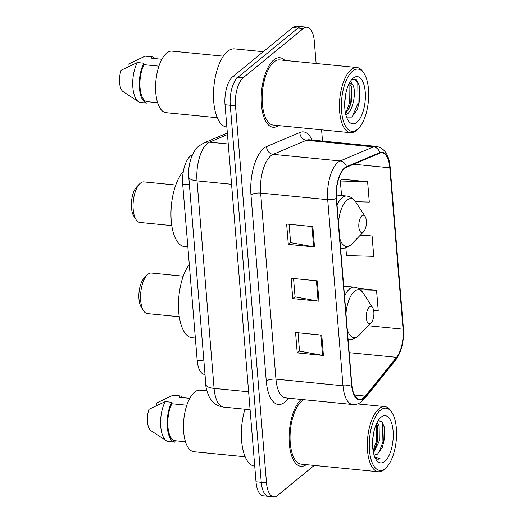 <?xml version="1.0" encoding="UTF-8"?>
<svg xmlns="http://www.w3.org/2000/svg" width="523" height="523" viewBox="0 0 523 523"><rect width="100%" height="100%" fill="white"/><g stroke="black" fill="none" stroke-linecap="round" stroke-linejoin="round"><path stroke-width="0.78" d="M205.003 374.442L204.421 374.39A21.835 9.329 -84.4 0 1 197.178 360.34L182.684 184.05A21.835 9.329 -84.4 0 1 192.046 154.998L192.457 154.821M316.127 63.486L314.297 41.225A21.835 9.329 95.6 0 0 307.06 27.183L296.58 26.15A21.835 9.329 95.6 0 0 292.769 27.536L232.728 76.698A21.835 9.329 95.6 0 0 225.021 104.724L256.015 481.775A21.835 9.329 95.6 0 0 263.259 495.817L268.495 496.334A21.835 9.329 95.6 0 1 261.252 482.291A21.835 9.329 95.6 0 0 268.495 496.334L273.732 496.85A21.835 9.329 95.6 0 0 277.55 495.464L314.218 465.431M307.06 27.183A21.835 9.329 95.6 0 0 303.242 28.569L243.202 77.731A21.835 9.329 95.6 0 0 235.494 105.757L230.257 105.241L261.252 482.291L230.257 105.241A21.835 9.329 95.6 0 1 237.965 77.214A21.835 9.329 95.6 0 0 230.257 105.241L225.021 104.724M303.242 28.569L298.005 28.052L237.965 77.214L298.005 28.052A21.835 9.329 95.6 0 1 301.817 26.666A21.835 9.329 95.6 0 0 298.005 28.052L292.769 27.536M284.839 60.4A34.93 14.932 95.6 0 0 279.883 57.72A34.93 14.932 95.6 0 0 273.777 59.929A34.93 14.932 95.6 0 0 261.212 98.004A34.93 14.932 95.6 0 0 273.026 127.246A34.93 14.932 95.6 0 0 278.413 125.579A34.93 14.932 95.6 0 1 273.026 127.246A34.93 14.932 95.6 0 1 261.212 98.004A34.93 14.932 95.6 0 1 273.777 59.929A34.93 14.932 95.6 0 1 279.883 57.72A34.93 14.932 95.6 0 1 284.839 60.4M363.577 397.846A23.287 9.95 -84.4 0 1 359.504 399.324A23.287 9.95 -84.4 0 1 351.783 384.34L336.485 198.256A23.287 9.95 -84.4 0 1 346.474 167.268L379.757 153.187A23.287 9.95 -84.4 0 1 382.065 152.801A23.287 9.95 -84.4 0 1 389.785 167.785L403.056 329.183A23.287 9.95 -84.4 0 1 396.539 357.327L365.283 396.094A23.287 9.95 -84.4 0 1 363.577 397.846M363.616 398.389A23.868 10.199 95.6 0 0 365.374 396.591L396.63 357.824A23.868 10.199 95.6 0 0 403.305 328.98L390.034 167.576A23.868 10.199 95.6 0 0 379.757 152.611L346.474 166.7A23.868 10.199 95.6 0 0 336.237 198.465L351.534 384.549A23.868 10.199 95.6 0 0 363.616 398.389M312.826 226.609L286.637 224.027L288.31 244.372L314.5 246.954L312.826 226.609M289.088 224.269L290.598 242.62L313.63 246.83A5.825 2.066 -4.7 0 0 314.5 246.954M290.592 242.502L288.31 244.372M321.75 335.112L295.56 332.53L297.234 352.875L323.423 355.457L321.75 335.112M298.012 332.772L299.522 351.123L322.547 355.333A5.825 2.066 -4.7 0 0 323.423 355.457M299.509 351.005L297.234 352.875M317.291 280.858L291.095 278.275L292.769 298.62L318.965 301.202L317.291 280.858M293.553 278.517L295.057 296.868L318.089 301.085A5.825 2.066 -4.7 0 0 318.965 301.202M295.05 296.757L292.769 298.62M301.17 399.422A34.93 14.932 95.6 0 0 289.088 437.64A34.93 14.932 95.6 0 0 300.908 466.313A34.93 14.932 95.6 0 0 306.288 464.653A34.93 14.932 95.6 0 1 300.908 466.313A34.93 14.932 95.6 0 1 289.088 437.64A34.93 14.932 95.6 0 1 301.17 399.422M235.494 105.757L266.495 482.807A21.835 9.329 95.6 0 0 273.732 496.85M322.508 141.079L321.58 129.835M373.644 310.466L378.207 310.59L376.534 290.245L358.36 288.454M355.568 201.715L369.29 202.087L367.617 181.743L341.427 179.16L341.454 179.5M345.84 247.771L346.481 255.597L373.749 256.335L372.075 235.997L360.595 234.86M372.075 235.997L359.817 235.657M376.534 290.245L360.347 289.801M367.617 181.743L340.349 180.997L341.545 195.53M340.349 180.997L341.682 179.186M380.509 410.137A31.295 13.376 95.6 0 0 369.46 450.31A31.295 13.376 95.6 0 0 385.301 468.458A31.295 13.376 95.6 0 0 386.49 467.359A31.295 13.376 95.6 0 0 396.212 440.608A31.295 13.376 95.6 0 0 391.904 412.477A31.295 13.376 95.6 0 0 380.509 410.137M391.904 412.477L391.008 411.098A32.746 13.997 95.6 0 0 384.81 406.58A32.746 13.997 95.6 0 0 379.083 408.653A32.746 13.997 95.6 0 0 367.309 444.347A32.746 13.997 95.6 0 0 378.384 471.759A32.746 13.997 95.6 0 0 384.104 469.687A32.746 13.997 95.6 0 0 385.346 468.536L386.49 467.359M303.889 399.69A32.746 13.997 95.6 0 0 301.823 401.036A32.746 13.997 95.6 0 0 290.043 436.731A32.746 13.997 95.6 0 0 301.117 464.143L378.384 471.759M244.921 409.208A39.297 16.795 95.6 0 0 254.642 466.143L254.734 466.15M206.899 390.864L199.982 390.184A30.929 13.219 95.6 0 0 194.582 392.145A30.929 13.219 95.6 0 0 183.455 425.859A30.929 13.219 95.6 0 0 193.915 451.748L245.156 456.795M373.599 432.998L372.624 440.83M377.076 422.532L379.123 425.702L379.293 440.928L373.481 452.872M376.56 423.597L378.057 427.651L377.652 440.765L375.893 446.492L373.167 451.284M373.991 454.853A16.448 7.028 95.6 0 0 374.743 455.023A16.448 7.028 95.6 0 0 377.619 453.984L374.553 454.997M384.725 461.41A23.731 10.14 95.6 0 0 393.1 430.945A23.731 10.14 95.6 0 0 381.084 417.184A23.731 10.14 95.6 0 0 380.188 418.021A23.731 10.14 95.6 0 0 372.814 438.3A23.731 10.14 95.6 0 0 376.083 459.639A23.731 10.14 95.6 0 0 384.725 461.41M377.619 453.984L382.333 447.407L384.751 437.333L384.438 427.468L381.888 421.616L378.136 420.675M375.083 457.802L377.9 459.292L380.208 458.828L374.658 456.814M173.061 395.211A23.287 9.95 95.6 0 0 173.048 395.205A23.287 9.95 95.6 0 0 173.028 395.205L179.572 395.852L179.696 397.336L189.771 398.323M173.028 395.205L156.776 402.913L156.972 405.332M182.906 397.65A23.287 9.95 95.6 0 0 179.592 395.852A23.287 9.95 95.6 0 0 179.572 395.852L173.048 395.205M186.816 405.207L171.877 403.736A21.835 9.329 95.6 0 0 167.929 426.709A21.835 9.329 95.6 0 0 174.917 440.726L185.488 441.765M171.877 403.736L171.753 402.252L165.209 401.605L148.957 409.319A14.552 6.217 95.6 0 0 150.696 430.494L166.366 440.784A23.287 9.95 95.6 0 0 168.478 441.556A23.287 9.95 95.6 0 0 168.491 441.562L175.002 442.203A23.287 9.95 95.6 0 0 175.042 442.203L174.917 440.726M165.209 401.605A23.287 9.95 95.6 0 0 160.62 424.127A23.287 9.95 95.6 0 0 166.366 440.784M171.753 402.252A23.287 9.95 95.6 0 0 167.301 427.199A23.287 9.95 95.6 0 0 175.022 442.203L168.478 441.556M380.208 458.828L377.783 459.279M382.006 421.747L382.483 422.872L382.954 441.765L378.848 452.97M376.449 423.839L376.403 441.118L373.102 450.891M384.281 426.755L383.771 441.843L381.953 448.257M377.815 426.605L377.227 441.196L375.455 447.492M183.272 276.183L151.435 273.045A20.377 8.708 95.6 0 0 147.878 274.333A20.377 8.708 95.6 0 0 147.1 275.046L144.243 277.988A16.736 7.152 95.6 0 0 139.046 292.298A16.736 7.152 95.6 0 0 141.354 307.347L143.577 310.786A20.377 8.708 95.6 0 0 147.44 313.597L179.271 316.735M147.1 275.046A20.377 8.708 95.6 0 0 140.772 292.468A20.377 8.708 95.6 0 0 143.577 310.786M369.428 306.936A8.734 3.733 95.6 0 0 366.342 318.147A8.734 3.733 95.6 0 0 370.761 323.214A8.734 3.733 95.6 0 0 371.095 322.907A8.734 3.733 95.6 0 0 373.808 315.441A8.734 3.733 95.6 0 0 372.605 307.589A8.734 3.733 95.6 0 0 369.428 306.936M189.293 264.422A40.029 17.109 95.6 0 0 178.513 308.38A40.029 17.109 95.6 0 0 192 337.74L195.347 338.067M175.78 185.037L143.943 181.899A20.377 8.708 95.6 0 0 140.38 183.194A20.377 8.708 95.6 0 0 139.608 183.906L136.751 186.848A16.736 7.152 95.6 0 0 131.554 201.152A16.736 7.152 95.6 0 0 133.855 216.202L136.085 219.647A20.377 8.708 95.6 0 0 139.942 222.458L171.779 225.596M139.608 183.906A20.377 8.708 95.6 0 0 133.28 201.322A20.377 8.708 95.6 0 0 136.085 219.647M361.929 215.796A8.734 3.733 95.6 0 0 358.85 227.008A8.734 3.733 95.6 0 0 363.269 232.068A8.734 3.733 95.6 0 0 363.603 231.767A8.734 3.733 95.6 0 0 366.316 224.302A8.734 3.733 95.6 0 0 365.113 216.45A8.734 3.733 95.6 0 0 361.929 215.796M183.344 171.4A40.029 17.109 95.6 0 0 170.975 215.424A40.029 17.109 95.6 0 0 184.508 246.595L187.855 246.928M352.633 71.069A31.295 13.376 95.6 0 0 341.584 111.242A31.295 13.376 95.6 0 0 357.425 129.39A31.295 13.376 95.6 0 0 358.615 128.292A31.295 13.376 95.6 0 0 368.336 101.54A31.295 13.376 95.6 0 0 364.028 73.403A31.295 13.376 95.6 0 0 352.633 71.069M364.028 73.403L363.132 72.03A32.746 13.997 95.6 0 0 356.934 67.506A32.746 13.997 95.6 0 0 351.208 69.585A32.746 13.997 95.6 0 0 339.427 105.28A32.746 13.997 95.6 0 0 350.508 132.692A32.746 13.997 95.6 0 0 356.228 130.613A32.746 13.997 95.6 0 0 357.471 129.469L358.615 128.292M356.934 67.506L279.668 59.89A32.746 13.997 95.6 0 0 273.947 61.962A32.746 13.997 95.6 0 0 262.167 97.664A32.746 13.997 95.6 0 0 273.241 125.069L350.508 132.692M263.265 51.692L234.481 48.855A39.297 16.795 95.6 0 0 227.61 51.346A39.297 16.795 95.6 0 0 213.476 94.179A39.297 16.795 95.6 0 0 226.766 127.069L226.858 127.082M223.347 56.164L172.106 51.117A30.929 13.219 95.6 0 0 166.706 53.071A30.929 13.219 95.6 0 0 155.579 86.785A30.929 13.219 95.6 0 0 166.039 112.674L217.274 117.727M346.089 92.244L344.703 102.73M345.886 114.982L346.514 114.596C353.927 110.34 356.719 88.426 352.195 84.255L349.318 83.235M349.272 83.327L351.443 86.655L351.881 88.322L351.312 101.848L349.612 107.195L345.533 113.498M346.527 117.067L351.816 117.08L357.301 109.51L360.079 98.004L359.726 86.818L356.529 79.927L351.868 79.633L351.338 80.032M356.849 122.336A23.731 10.14 95.6 0 0 365.224 91.878A23.731 10.14 95.6 0 0 353.208 78.117A23.731 10.14 95.6 0 0 352.312 78.947A23.731 10.14 95.6 0 0 344.938 99.233A23.731 10.14 95.6 0 0 348.207 120.565A23.731 10.14 95.6 0 0 356.849 122.336M145.185 56.138A23.287 9.95 95.6 0 0 145.165 56.138L151.696 56.778L151.82 58.262L161.895 59.256M155.03 58.576A23.287 9.95 95.6 0 0 151.716 56.785L145.165 56.138A23.287 9.95 95.6 0 0 145.152 56.138L128.9 63.845L129.096 66.258M349.24 82.183C350.495 81.307 351.423 81.941 352.031 84.085M158.94 66.14L144.002 64.662A21.835 9.329 95.6 0 0 140.046 87.642A21.835 9.329 95.6 0 0 147.041 101.652L157.613 102.698M144.002 64.662L143.877 63.185L137.333 62.538L121.081 70.245A14.552 6.217 95.6 0 0 122.82 91.42L138.49 101.717A23.287 9.95 95.6 0 0 140.595 102.488A23.287 9.95 95.6 0 0 140.615 102.488L147.126 103.129M137.333 62.538A23.287 9.95 95.6 0 0 132.737 85.053A23.287 9.95 95.6 0 0 138.49 101.717M143.877 63.185A23.287 9.95 95.6 0 0 139.425 88.132A23.287 9.95 95.6 0 0 147.146 103.136A23.287 9.95 95.6 0 0 147.166 103.136L147.041 101.652M354.947 79.012L357.791 83.262L358.046 103.116L352.293 116.74M349.907 83.837L349.73 102.292L345.703 113.341M359.654 86.491L359.085 103.221L357.046 110.085M351.561 87.04L350.77 102.397L349.05 108.431M203.898 361.007L197.178 360.34M189.404 184.711L182.684 184.05M227.466 134.542L209.501 142.145A29.111 12.441 95.6 0 0 207.298 143.511A29.111 12.441 95.6 0 0 197.021 180.88L214.084 388.393A29.111 12.441 95.6 0 0 223.733 407.116C217.28 406.208 212.469 402.847 209.298 397.042C206.833 391.296 205.676 387.105 205.827 384.464L188.77 176.951A14.552 5.165 175.3 0 0 197.021 180.88L231.558 184.286M248.621 391.799L214.084 388.393A14.552 5.165 175.3 0 1 205.827 384.464M228.244 143.995L209.501 142.145A14.552 12.814 -112.9 0 0 203.846 142.988L227.348 133.045M256.015 481.775L266.495 482.807M232.728 76.698L243.202 77.731M288.395 398.16L287.369 399.441A36.388 15.553 -84.4 0 1 266.272 381.077L250.975 194.994A7.276 2.582 175.3 0 1 260.65 193.079L275.948 379.162A29.111 12.441 95.6 0 0 285.597 397.885L285.519 397.879M250.975 194.994A36.388 15.553 -84.4 0 1 263.821 148.284A36.388 15.553 -84.4 0 1 266.58 146.571L299.862 132.489A36.388 15.553 -84.4 0 1 312.035 140.046M270.927 155.71A29.111 12.441 95.6 0 0 260.65 193.079L327.699 199.688A29.111 12.441 -84.4 0 1 340.179 160.953L373.468 146.865A29.111 12.441 -84.4 0 1 376.344 146.388L309.302 139.778A29.111 12.441 95.6 0 0 306.419 140.256L273.13 154.344A29.111 12.441 95.6 0 0 270.927 155.71M351.534 384.549A7.276 2.582 -4.7 0 1 342.996 385.771A29.111 12.441 -84.4 0 0 352.646 404.495C355.934 404.776 358.981 403.776 361.785 401.501L364.446 398.794A7.276 5.511 -141.1 0 0 365.374 396.591M364.446 398.794L395.702 360.027C401.572 351.744 404.135 341.225 403.396 328.483A7.276 2.582 175.3 0 1 403.305 328.98M390.034 167.576A7.276 2.582 -4.7 0 0 390.125 167.079C389.119 154.945 384.523 148.048 376.344 146.388M379.757 152.611A7.276 6.407 -112.9 0 0 373.468 146.865L306.419 140.256A7.276 6.407 67.1 0 1 299.862 132.489M395.702 360.027A7.276 5.511 -141.1 0 0 396.63 357.824M346.474 166.7A7.276 6.407 -112.9 0 0 340.179 160.953L273.13 154.344A7.276 6.407 67.1 0 1 266.58 146.571M336.237 198.465A7.276 2.582 175.3 0 1 327.699 199.688L342.996 385.771L275.948 379.162A7.276 2.582 175.3 0 0 266.272 381.077M287.369 399.441A7.276 5.511 38.9 0 1 287.29 398.055M389.785 167.785L353.672 164.222M365.283 396.094L354.47 395.028M396.539 357.327L349.181 352.659M403.056 329.183L368.323 325.764M316.422 280.773L318.089 301.085M320.88 335.027L322.547 355.333M311.963 226.524L313.63 246.83M343.709 286.146L354.241 287.186C357.928 287.624 360.922 289.592 363.217 293.089A24.065 10.283 95.6 0 0 354.457 291.291A24.065 10.283 95.6 0 0 345.971 313.682M347.279 329.588A24.065 10.283 95.6 0 0 358.144 336.145A24.065 10.283 95.6 0 0 359.053 335.302L357.725 336.524C355.084 338.662 352.208 339.597 349.096 339.329A26.196 11.199 95.6 0 1 348.063 339.113M354.241 287.186A26.196 11.199 95.6 0 0 349.658 288.846A26.196 11.199 95.6 0 0 344.539 296.195M336.335 195.02L346.742 196.047C350.436 196.485 353.43 198.452 355.725 201.943A24.065 10.283 95.6 0 0 346.958 200.146A24.065 10.283 95.6 0 0 338.479 222.543M339.787 238.442A24.065 10.283 95.6 0 0 350.645 244.999A24.065 10.283 95.6 0 0 351.561 244.156L350.233 245.379C347.592 247.516 344.709 248.458 341.604 248.19A26.196 11.199 95.6 0 1 340.571 247.974M346.742 196.047A26.196 11.199 95.6 0 0 342.166 197.707A26.196 11.199 95.6 0 0 337.041 205.055M188.77 176.951C187.554 163.307 193.262 149.807 199.191 145.812L203.846 142.988M223.733 407.116L250.092 409.718M403.396 328.483L390.125 167.079M352.646 404.495L285.597 397.885M357.588 403.893L384.81 406.58M348.076 339.231L349.096 339.329M372.605 307.589L363.217 293.089M371.095 322.907L359.053 335.302M340.584 248.092L341.604 248.19M365.113 216.45L355.725 201.943M363.603 231.767L351.561 244.156M140.595 102.488L147.146 103.136"/></g></svg>
